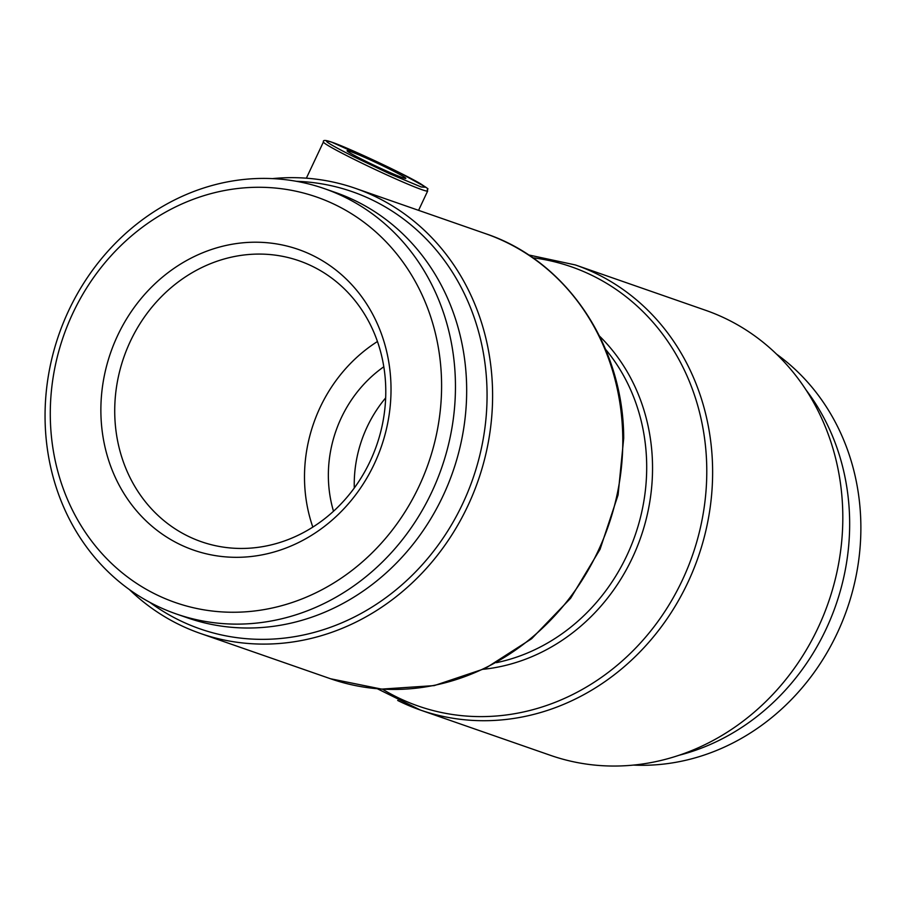 <?xml version="1.0" encoding="UTF-8"?>
<svg xmlns="http://www.w3.org/2000/svg" width="906" height="906" viewBox="0 0 906 906"><rect width="100%" height="100%" fill="white"/><g stroke="black" fill="none" stroke-linecap="round" stroke-linejoin="round"><path stroke-width="1.36" d="M421.177 186.964L389.433 173.669L353.578 156.613C327.757 143.476 320.464 138.663 331.698 142.174L399.297 172.525L425.945 187.27L421.177 186.964M178.244 543.623A159.196 143.261 109.2 0 1 117.633 335.526A159.196 143.261 109.2 0 1 313.635 255.9A159.196 143.261 109.2 0 1 374.257 464.008A159.196 143.261 109.2 0 1 178.244 543.623M187.01 535.661A148.72 133.839 109.2 0 1 126.908 349.161A148.72 133.839 109.2 0 1 299.161 260.815A148.72 133.839 109.2 0 1 313.499 266.874A148.72 133.839 109.2 0 1 373.6 453.362A148.72 133.839 109.2 0 1 201.347 541.72A148.72 133.839 109.2 0 1 187.01 535.661M312.83 527.099A148.72 133.839 109.2 0 1 377.451 341.517M337.247 205.741A214.711 193.216 109.2 0 1 418.991 486.397A214.711 193.216 109.2 0 1 154.643 593.792A214.711 193.216 109.2 0 1 72.888 313.125A214.711 193.216 109.2 0 1 337.247 205.741M346.013 197.78A225.186 202.65 109.2 0 1 437.009 480.146A225.186 202.65 109.2 0 1 176.206 613.928A225.186 202.65 109.2 0 1 154.496 604.755A225.186 202.65 109.2 0 1 63.511 322.377A225.186 202.65 109.2 0 1 324.303 188.607A225.186 202.65 109.2 0 1 346.013 197.78M324.303 188.607L335.514 192.514A225.186 202.65 109.2 0 1 357.224 201.676A225.186 202.65 109.2 0 1 448.221 484.053A225.186 202.65 109.2 0 1 187.417 617.824L176.206 613.928M377.428 688.787L420.384 710.044L550.576 755.378A235.651 212.072 -70.8 0 0 823.509 615.378A235.651 212.072 -70.8 0 0 728.277 319.875A235.651 212.072 -70.8 0 0 705.57 310.282L575.378 264.948A235.651 212.072 109.2 0 1 598.096 274.541A235.651 212.072 109.2 0 1 712.603 468.844A235.651 212.072 109.2 0 1 420.384 710.044A235.651 212.072 109.2 0 1 397.677 700.451M350.271 151.472A32.469 1.642 25.2 0 0 347.066 150.747A32.469 1.642 25.2 0 0 369.229 162.944A32.469 1.642 25.2 0 0 402.615 177.667A32.469 1.642 25.2 0 0 405.82 178.391A32.469 1.642 25.2 0 0 383.657 166.194A32.469 1.642 25.2 0 0 350.271 151.472M272.457 178.618A235.651 212.072 109.2 0 1 355.356 188.323A235.651 212.072 109.2 0 1 378.062 197.927A235.651 212.072 109.2 0 1 473.294 493.43A235.651 212.072 109.2 0 1 200.362 633.43A235.651 212.072 109.2 0 1 177.644 623.838A235.651 212.072 109.2 0 1 129.365 589.546M296.455 181.313A231.472 208.301 109.2 0 1 374.563 201.109A231.472 208.301 109.2 0 1 462.694 503.679A231.472 208.301 109.2 0 1 177.701 619.444A231.472 208.301 109.2 0 1 149.841 602.343M679.058 755.264A225.186 202.65 -70.8 0 0 806.193 390.158M633.475 765.094A225.186 202.65 -70.8 0 0 847.053 609.081A225.186 202.65 -70.8 0 0 776.567 354.155M333.51 511.244A122.537 110.283 109.2 0 1 383.804 366.783M385.662 397.904A122.537 110.283 -70.8 0 0 354.291 488.006M532.683 257.746A232.593 209.309 109.2 0 1 593.736 276.251A232.593 209.309 109.2 0 1 706.759 468.028A232.593 209.309 109.2 0 1 395.922 696.612A232.593 209.309 109.2 0 1 382.445 689.172M496.454 662.66A188.527 169.66 -70.8 0 0 615.344 576.737A188.527 169.66 -70.8 0 0 605.57 349.331M599.546 336.137A191.596 172.423 109.2 0 1 620.678 579.387A191.596 172.423 109.2 0 1 483.555 669.262M421.981 189.705A57.61 2.911 -154.8 0 1 362.751 163.578A57.61 2.911 -154.8 0 1 323.431 141.936C322.796 139.92 325.492 139.966 331.505 142.083C347.383 147.35 403.295 173.499 420.577 183.782C432.74 191.879 425.843 187.089 427.677 190.985A57.61 2.911 -154.8 0 1 421.981 189.705M330.554 678.764L381.619 689.115L434.234 685.604L485.242 668.458L531.629 638.73L570.655 598.22L600.044 549.319L618.085 494.925L623.702 438.255C623.588 345.582 566.443 260.566 485.548 233.669A235.651 212.072 109.2 0 1 508.255 243.261A235.651 212.072 109.2 0 1 622.773 437.564A235.651 212.072 109.2 0 1 330.554 678.764L200.362 633.43M427.677 190.985L418.572 210.339M485.548 233.669L355.356 188.323M575.378 264.948L528.504 254.914M323.431 141.936L306.364 178.188"/></g></svg>
